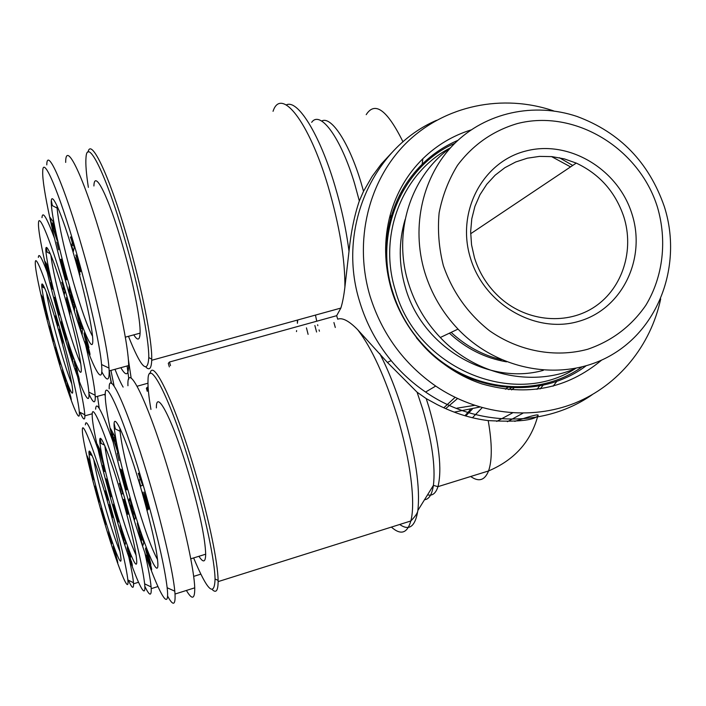 <?xml version="1.0" encoding="UTF-8"?>
<svg xmlns="http://www.w3.org/2000/svg" width="706" height="706" viewBox="0 0 706 706"><rect width="100%" height="100%" fill="white"/><g stroke="black" fill="none" stroke-linecap="round" stroke-linejoin="round"><path stroke-width="1.06" d="M464.963 415.746L470.311 409.692M465.722 415.975L472.235 409.224M388.856 229.724L388.168 229.688M388.123 234.171L387.462 234.127M71.765 383.808C68.297 375.389 64.017 362.302 58.925 344.537C52.5 321.733 48.343 304.348 46.464 292.408M120.02 551.704C115.925 541.926 110.921 526.773 105.017 506.228C99.167 485.507 95.398 469.905 93.73 459.421M55.545 345.852C47.576 317.409 42.987 297.676 41.778 286.654C40.886 276.055 49.411 297.87 58.819 331.035C66.682 358.471 72.983 386.217 72.7 391.662C72.718 399.393 64.078 375.963 55.545 345.852M79.954 412.295C83.273 419.796 84.905 420.988 84.861 415.852L84.808 414.775C84.341 407.997 81.94 395.369 77.616 376.898M97.543 396.322L99.237 408.395M54.918 348.72C44.054 310.764 34.823 270.68 35.3 262.588C35.274 252.466 46.914 283.009 59.578 327.602C70.026 364.093 78.657 401.343 79.293 411.96C80.669 428.445 67.661 393.824 54.918 348.72M47.249 272.331C41.68 257.461 38.715 252.483 38.362 257.416M42.572 284.297L43.26 287.439M101.54 507.279C94.322 481.624 90.156 463.895 89.044 454.082C87.791 441.912 98.019 468.219 108.371 504.746C116.252 532.889 120.47 551.112 121.008 559.426C121.264 568.551 110.877 540.302 101.54 507.279M128.368 580.208C131.978 588.266 133.699 589.466 133.531 583.818L133.46 582.706C133.046 577.614 131.51 569.107 128.845 557.175M100.217 507.773C90.147 472.517 82.17 438.179 82.364 430.122C81.967 418.031 95.919 454.69 109.951 504.163C120.311 541.025 126.277 566.291 127.857 579.953C129.71 598.803 114.081 556.902 100.217 507.773M98.002 449.228C89.953 426.645 85.744 418.526 85.373 424.88M89.768 451.425L90.536 454.84M424.756 272.269C431.41 293.793 442.503 312.74 458.017 329.102C499.777 372.927 567.289 382.687 614.211 353.379C661.345 324.31 681.961 261.714 664.346 206.655C648.973 162.398 619.824 132.313 576.89 116.411C534.08 102.061 485.869 112.36 454.293 143.812C422.823 175.317 410.768 226.088 424.756 272.269M443.35 265.597C452.449 291.878 467.813 313.579 489.461 330.717C518.875 351.332 555.198 358.039 587.639 349.276C611.881 340.989 631.288 326.322 645.84 305.274C663.163 276.593 667.285 240.525 657.41 207.034C639.071 147.907 574.569 108.83 517.427 123.55C493.044 130.742 473.073 144.659 457.514 165.301C448.601 179.801 442.477 195.659 439.123 212.868C437.499 230.474 438.911 248.053 443.35 265.597M450.463 147.836C410.715 175.918 392.518 232.406 408.368 282.921C414.749 303.606 425.391 321.795 440.297 337.503C475.659 375.089 531.962 387.488 575.575 368.479M451.143 332.358C465.819 346.037 482.595 355.153 501.445 359.716M449.395 333.188C466.004 348.579 485.04 358.127 506.511 361.834M405.129 219.478C398.528 241.779 398.625 264.512 405.429 287.669C422.117 347.008 488.058 385.917 543.346 370.341M623.839 216.857C634.394 250.18 622.666 287.783 595.264 306.43C567.951 325.166 528.132 322.148 501.083 298.664C488.42 287.527 479.542 273.884 474.458 257.743L471.546 244.823L470.646 231.727L471.784 218.798L474.917 206.373L479.956 194.768L486.761 184.284L495.144 175.185L504.887 167.684L515.733 161.974L527.4 158.179L539.587 156.388L551.995 156.626L564.315 158.885L576.246 163.095C599.553 174.064 615.42 191.988 623.839 216.857M631.967 213.997C618.129 169.131 569.071 139.62 525.961 150.987C482.657 161.665 455.97 211.879 470.478 258.175C484.342 304.648 535.872 334.265 578.938 321.292C622.224 309.007 646.431 258.678 631.967 213.997M454.796 143.309C402.482 166.042 373.677 232.159 392.536 291.454C398.819 311.911 409.259 329.984 423.856 345.658C465.236 390.956 535.748 399.702 581.718 367.102M575.619 368.47C513.377 408.783 416.487 368.179 395.369 290.44C377.71 234.639 402.658 172.273 450.499 147.801M537.019 389.359L539.675 385.838M496.697 421.403L512.53 412.913M540.108 388.927L543.232 385.114M388.724 230.447L388.044 230.43M403.567 189.852L402.226 190.293M333.92 322.536L335.288 327.478M400.452 195.509L399.234 195.933M297.72 319.986L297.402 323.304L297.314 320.092M482.145 407.724L472.438 417.758M80.722 363.572C76.654 354.783 71.491 339.533 65.234 317.832C57.23 289.345 52.447 268.448 50.894 255.131M136.117 555.295C131.219 544.891 125.086 526.985 117.734 501.551C110.489 475.87 106.2 457.312 104.876 445.874M61.387 319.377C52.5 287.721 47.346 265.077 45.908 251.451C44.699 237.49 54.671 261.379 65.658 300.041C74.554 331.008 81.605 362.866 81.296 370.068C81.331 380.313 71.2 353.997 61.387 319.377M88.947 393.939C93.254 403.294 95.354 404.3 95.248 396.966L95.169 395.281C94.454 385.679 91.268 368.938 85.62 345.04M109.306 370.871L111.221 383.376M60.575 323.074C48.299 280.264 37.912 234.154 38.495 223.493C38.477 210.397 52.006 244.02 66.655 295.514C78.322 336.118 87.906 378.301 88.832 392.13C90.756 414.378 75.357 375.336 60.575 323.074M54.459 238.16C46.675 217.307 42.519 210.467 41.981 217.633M46.261 247.691L47.187 252.13M113.754 502.751C105.847 474.723 101.232 454.743 99.89 442.821C98.169 426.583 110.427 456.252 122.694 499.442C131.431 530.621 136.126 551.315 136.752 561.535C137.141 573.846 124.627 541.193 113.754 502.751M144.818 586.262C149.372 595.855 151.508 596.649 151.216 588.654L151.093 586.924C150.466 579.75 148.384 568.401 144.862 552.851M112.042 503.387C100.808 464.151 92.036 425.612 92.204 415.119C91.63 399.146 108.274 440.588 124.785 498.665C136.09 538.802 142.709 567.2 144.642 583.862C147.298 609.605 128.28 560.908 112.042 503.387M113.119 442.08C101.991 410.892 96.157 399.931 95.619 409.198M100.164 438.7L101.196 443.465M391.495 153.034L381.249 164.057L372.186 176.35L363.528 191.291L359.328 200.936C354.412 215.374 350.97 232.177 349.002 251.345L344.899 287.121C343.848 295.92 342.498 302.9 340.848 308.081L336.665 315.697L337.706 319.183C342.384 317.409 349.038 320.903 357.66 329.676L387.391 362.416L417.087 392.201L426.212 398.608L437.252 404.635C454.135 413.169 471.123 418.49 488.199 420.599C516.563 422.1 533.083 420.538 537.76 415.931C540.196 413.522 532.527 415.34 514.771 421.385M436.52 120.311C372.45 148.004 336.691 229 359.751 301.947C366.317 323.56 376.783 343.116 391.159 360.625C401.237 372.786 412.71 383.252 425.594 392.042C476.621 427.386 545.076 427.686 592.131 394.751M553.839 110.974C502.91 93.457 445.001 105.22 406.7 142.594C368.523 180.012 353.468 240.87 370.085 296.264C381.893 333.788 403.761 363.722 435.699 386.067C477.618 414.493 530.886 420.635 574.737 403.161C618.535 385.458 650.817 345.552 660.684 298.912M402.252 192.138L400.929 192.659M471.043 129.93C452.767 135.649 436.705 145.251 422.841 158.735C407.291 174.153 396.445 192.791 390.303 214.642C383.667 239.502 384.108 264.732 391.636 290.325C404.873 333.938 440.085 370.253 482.127 383.976C527.347 396.737 567.183 388.777 601.636 360.104M457.92 140.335C444.559 146.027 432.637 154.005 422.153 164.26C407.124 179.174 396.648 197.186 390.727 218.295C384.32 242.299 384.752 266.665 392.006 291.366L394.725 299.45M145.992 367.182C149.469 370.694 151.375 368.4 151.711 360.281L151.728 359.063C152.196 340.248 141.756 287.377 127.239 237.666C109.456 175.794 90.845 137.008 88.056 152.108M556.972 381.169L553.072 386.235M522.917 413.222L507.402 421.694M319.439 331.202L319.041 329.896M212.356 589.704C216.115 593.331 218.039 590.64 218.119 581.62L218.101 580.385C217.907 562.664 209.117 519.81 196.33 475.906C176.138 405.632 152.743 356.336 150.043 373.686M92.53 336.259C87.641 327.337 81.314 309.484 73.548 282.691C64.131 249.218 58.651 224.349 57.107 208.094L57.036 205.79M157.579 559.664C151.525 548.809 143.839 527.382 134.519 495.383C126.339 466.49 121.52 445.107 120.064 431.234L119.932 428.198M69.073 284.553C60.001 252.995 52.244 218.489 51.397 205.128C49.685 185.863 61.66 211.906 74.871 258.281C85.108 293.749 93.095 331.061 92.786 340.963C92.865 355.25 80.634 325.289 69.073 284.553M93.907 185.978C94.33 168.469 108.592 196.612 122.412 244.823C133.072 281.359 140.723 320.268 140.088 333.153C139.735 340.389 137.635 340.963 133.778 334.865M88.365 187.346C86.264 173.782 85.47 163.889 86 157.65C87.094 136.408 106.059 173.976 124.671 238.76C138.853 287.404 149.142 339.145 148.772 357.624C147.704 374.745 140.944 367.641 128.474 336.303M101.761 371.683C106.933 381.69 109.404 381.434 109.165 370.915L108.998 368.091C107.718 348.587 96.501 297.455 82.584 249.297C64.167 184.831 46.94 145.992 46.781 164.886M65.676 162.406C65.473 139.003 83.943 177.003 103.138 244.047C117.814 294.57 128.81 347.979 128.624 365.54C128.518 375.742 125.924 376.457 120.832 367.694M67.979 289.495C53.859 240.419 42.016 186.225 42.722 171.62C42.739 153.97 58.872 191.088 76.248 252.016C89.388 297.553 100.146 345.922 101.567 364.534C104.444 396.304 85.567 351.659 67.979 289.495M51.388 200.751L52.35 205.623M129.86 496.786C121.176 466.084 116.005 443.324 114.346 428.516C111.795 405.8 127.027 439.503 142.047 492.267C151.825 527.064 157.103 550.927 157.888 563.865C158.541 581.409 142.877 542.755 129.86 496.786M156.379 407.9C156.044 386.747 174.161 422.85 189.958 478.015C199.974 513.483 205.217 538.872 205.684 554.201C205.543 562.373 203.302 563.07 198.942 556.284M150.943 409.445C148.701 396.384 147.722 386.65 148.013 380.243C148.154 354.174 172.238 402.164 193.638 476.726C206.143 519.678 214.792 561.614 215.056 578.999C214.439 597.691 207.29 590.666 193.629 557.934M167.525 595.935C173.067 606.233 175.565 605.598 175.017 594.037L174.788 591.169C173.146 573.025 163.818 531.627 151.569 489.187C130.336 414.784 108.389 365.205 109.201 388.821M127.945 385.732C126.665 357.404 150.113 406.091 172.149 483.089C185.104 527.788 194.309 571.119 194.724 587.842C194.918 599.332 192.147 600.206 186.402 590.463M127.574 497.633C114.893 453.499 105.168 409.718 105.256 395.607C104.356 373.492 124.909 420.891 144.951 491.191C157.279 534.804 164.683 566.997 167.163 587.763C171.258 624.986 147.104 566.918 127.574 497.633M114.213 423.724L115.316 428.983M149.363 559.973L147.448 554.492L151.684 569.83L148.569 561.95L146.733 555.057L149.999 564.429L145.551 548.032L149.001 556.849L150.934 564.182L149.363 559.973L149.875 559.823M130.531 506.723L128.81 500.916L129.745 498.109L133.187 513.024L133.734 511.568L135.481 517.463L134.458 520.013L131.06 505.222L130.531 506.723M117.32 453.208L119.093 460.621L117.32 453.208M115.493 440.923L117.99 452.996L111.716 434.013L110.613 428.71L114.425 435.779L115.493 440.923M122.606 478.827L120.444 469.093L123.682 481.113L125.077 483.354L120.761 469.19L121.785 470.161L125.915 484.422L126.718 489.92L124.441 484.978L122.959 478.721M139.214 528.9L143.839 542.737L142.788 545.694L140.785 539.658L137.282 523.102L139.214 528.9M146.698 500.845L143.909 492.056L148.684 506.811L149.054 509.044L148.56 508.973L145.348 500.528L148.013 509.829L147.572 509.926L142.462 492.117L147.139 503.413L147.077 500.739M138.27 473.311L142.638 485.278L140.732 486.09L139.003 480.08L140.229 479.498L138.605 473.214M140.229 479.498L140.768 479.339M139.003 480.08L140.847 479.542M147.236 503.069L147.695 502.928M147.227 503.484L147.801 503.316M145.348 500.528L145.913 500.36M145.515 500.96L146.071 500.801M145.877 501.922L146.433 501.754M146.221 502.884L146.804 502.716M146.716 504.269L147.96 503.899M146.804 504.525L148.031 504.163M147.272 505.805L148.366 505.478M147.678 506.873L148.631 506.59M148.013 507.755L148.825 507.508M148.286 508.399L148.957 508.196M148.56 508.973L149.028 508.832M145.586 498.074L146.239 497.889M145.842 498.418L146.354 498.268M140.785 539.658L141.341 539.49M141.482 540.214L141.703 538.669L140.379 534.724L141.482 540.214L142.859 539.799M141.703 538.669L142.409 538.457M123.682 482.577L124.168 482.436M123.912 483.336L124.503 483.16M124.168 484.139L125.73 483.681M124.441 484.978L125.942 484.537M124.715 485.772L126.136 485.349M124.962 486.487L126.303 486.09M125.209 487.14L126.453 486.769M125.439 487.74L126.577 487.396M125.509 487.908L126.612 487.581M125.703 488.375L126.701 488.084M125.889 488.79L126.771 488.534M126.065 489.134L126.815 488.914M126.224 489.426L126.842 489.24M126.365 489.655L126.842 489.514M122.747 475.12L123.303 474.953M125.033 482.922L125.5 482.789M125.041 483.028L125.518 482.886M125.077 483.354L125.606 483.195M125.068 483.566L125.65 483.398M125.024 483.681L125.677 483.486M121.035 472.861L121.494 472.729M121.079 473.064L121.547 472.923M121.255 473.761L121.75 473.62M121.467 474.582L121.979 474.432M121.706 475.509L122.209 475.367M111.716 434.013L113.242 433.581M112.475 434.772L114.646 441.197L112.475 434.772L113.692 434.419M113.931 437.729L114.778 437.491M114.646 441.197L115.131 441.065M128.81 500.916L130.434 500.43M131.06 505.222L131.687 505.037M132.754 514.242L134.378 513.756M133.187 513.024L134.087 512.75M149.787 565.524L150.766 565.224M149.893 565.833L150.855 565.541M150.201 566.697L151.084 566.424M150.484 567.456L151.278 567.209M150.731 568.092L151.428 567.88M150.943 568.621L151.543 568.436M151.128 569.036L151.622 568.886M147.325 553.416L147.81 553.275M147.377 553.495L147.836 553.354M145.56 548.915L146.089 548.756M145.648 549.48L146.31 549.277M145.683 549.674L146.389 549.462M145.824 550.371L146.654 550.115M146.001 551.148L146.936 550.865M146.221 552.021L147.245 551.704M146.363 552.577L147.439 552.242M146.61 553.478L147.757 553.125M146.892 554.457L147.404 554.298M147.201 555.507L147.686 555.357M147.289 555.781L147.766 555.64M147.51 556.487L147.986 556.346M147.766 557.29L148.234 557.14M148.048 558.172L148.525 558.022M148.357 559.134L148.842 558.993M148.701 560.193L149.187 560.043M149.24 561.808L149.698 561.667M149.566 562.832L150.025 562.691M149.769 563.512L150.228 563.37M149.796 563.609L150.254 563.467M149.999 564.429L150.493 564.27M150.025 564.615L150.546 564.456M149.963 564.694L150.563 564.509M147.686 559.011L148.128 558.878M147.933 559.884L148.419 559.734M148.066 560.317L148.516 560.176M87.535 344.149L85.814 339.348L89.989 354.827L86.767 346.346L85.514 341.325L88.444 349.549L84.844 337.777L84.085 332.914L87.173 340.989L88.903 347.679L87.535 344.149L88.021 344.016M70.715 297.826L69.056 292.231L69.188 286.654L72.93 302.609L73.027 299.618L74.712 305.301L74.509 310.64L70.803 294.799L70.715 297.826M56.815 241.973L58.713 249.792L56.815 241.973M54.256 227.208L57.142 240.578L51.379 223.343L50.108 217.474L53.029 221.499L54.256 227.208M62.922 270.389L60.522 259.834L63.787 271.942L64.581 273.672L64.811 272.913L60.698 259.464L61.369 259.208L66.408 277.829L66.479 279.867L65.57 278.667L63.275 270.301M78.163 315.75L82.39 328.228L82.223 334.203L80.387 328.758L76.389 310.516L78.163 315.75M78.419 263.1L75.816 254.954L77.192 257.672L80.237 268.492L80.458 271.81L77.669 264.838L80.06 274.784L75.065 257.381L78.993 266.091L78.798 263.003M70.423 237.057L74.271 247.241L73.371 251.495L71.685 245.626L72.259 242.793L70.776 236.96M72.259 242.793L72.939 242.617M71.685 245.626L73.662 245.123M78.993 265.447L79.443 265.332M79.046 266.065L79.602 265.915M78.993 266.091L79.602 265.933M77.669 264.838L78.331 264.671M77.819 265.2L78.472 265.032M78.128 265.994L78.825 265.818M78.437 266.815L79.752 266.48M78.878 268.015L80.052 267.715M78.957 268.236L80.105 267.936M79.372 269.33L80.36 269.074M79.716 270.221L80.546 270.001M80.007 270.936L80.669 270.76M80.237 271.422L80.731 271.298M77.483 260.911L78.137 260.743M77.651 260.999L78.181 260.867M77.863 261.405L78.304 261.291M80.387 328.758L82.39 328.219M80.828 328.414L80.74 325.828L79.531 322.271L80.828 328.414L82.32 328.008M79.531 322.271L79.972 322.157M80.74 325.828L81.508 325.625M63.743 273.257L64.246 273.134M63.981 274.06L65.526 273.663M64.202 274.775L65.702 274.387M64.44 275.516L65.879 275.146M64.687 276.293L66.046 275.94M64.934 276.999L66.196 276.673M65.164 277.626L66.32 277.326M65.376 278.182L66.417 277.908M65.57 278.667L66.488 278.429M65.632 278.799L66.505 278.579M65.79 279.152L66.54 278.958M65.949 279.452L66.558 279.294M66.082 279.673L66.558 279.55M60.698 259.464L61.396 259.287M64.731 272.375L65.173 272.26M64.749 272.49L65.208 272.375M64.811 272.913L65.305 272.781M64.837 273.24L65.384 273.09M64.828 273.478L65.446 273.319M64.776 273.628L65.473 273.451M64.696 273.699L65.49 273.496M61.325 264.335L61.784 264.212M61.378 264.547L61.846 264.423M61.554 265.271L62.049 265.147M61.775 266.109L62.26 265.985M51.379 223.343L53.321 222.849M53.021 225.126L51.873 223.211L53.85 228.965L53.021 225.126L53.771 224.94M69.056 292.231L70.715 291.799M70.803 294.799L71.332 294.658M72.868 305.08L74.518 304.639M72.93 302.609L73.848 302.371M88.479 351.491L89.415 351.235M88.577 351.756L89.486 351.509M88.85 352.497L89.662 352.276M89.097 353.132L89.803 352.947M89.309 353.662L89.9 353.503M89.486 354.077L89.98 353.944M85.611 337.989L86.141 337.847M85.647 338.015L86.158 337.883M85.805 338.333L86.264 338.209M84.023 333.823L84.552 333.682M84.093 334.353L84.764 334.176M84.217 335.015L85.02 334.803M84.261 335.244L85.108 335.015M84.429 336.021L85.391 335.765M84.623 336.868L85.691 336.577M84.844 337.777L86.008 337.468M84.994 338.342L85.576 338.183M85.241 339.242L85.753 339.109M85.514 340.204L86.008 340.071M85.814 341.21L86.308 341.077M85.903 341.466L86.397 341.333M86.106 342.136L86.609 341.995M86.344 342.869L86.847 342.737M86.609 343.69L87.12 343.548M86.9 344.572L87.412 344.431M87.217 345.534L87.721 345.402M87.703 347.008L88.188 346.875M88.012 347.943L88.479 347.82M88.206 348.596L88.674 348.473M88.232 348.693L88.7 348.57M88.444 349.549L88.938 349.417M88.479 349.779L89 349.638M88.462 349.991L89.053 349.832M86.529 345.49L87.006 345.358M86.767 346.346L87.209 346.222M88.188 350.688L89.203 350.414M170.517 365.611L169.475 362.019L336.665 315.697M169.475 362.019L168.302 363.343L169.343 366.908M317.85 325.651L317.612 324.769M316.747 321.212L315.458 315.088M456.95 408.174L474.441 405.368M508.752 389.641L512.494 386.87M416.372 337.733L423.45 345.922C466.066 392.88 539.446 401.026 585.883 365.973M314.867 325.528L316.588 331.996M454.276 412.127L479.753 407.044M511.55 389.897L514.065 387.85M130.354 557.228L128.748 552.516L132.393 565.753L129.833 558.958L128.236 553.01L130.972 561.076L127.177 546.929L130.725 557.113M114.557 511.268L113.084 506.237L113.71 503.881L116.755 516.73L117.125 515.495L118.617 520.587L117.937 522.758L114.91 509.997L114.557 511.268M102.961 465.139L104.532 471.511L102.961 465.139M101.24 454.69L103.473 465.016L97.163 444.012L100.287 450.287L101.24 454.69M107.718 487.14L105.794 478.756L108.6 489.134L109.73 491.111L106.041 478.862L106.844 479.753L111.169 496.777L107.983 487.061M121.785 530.462L125.677 542.385L124.997 544.944L123.303 539.737L120.144 525.458L121.785 530.462M126.383 506.811L124.044 499.345L128.218 512.777L128.315 514.118L127.795 513.209L125.377 506.502L127.318 514.471L122.994 499.327L126.789 508.982L126.648 506.732M119.305 483.407L122.897 493.626L121.52 494.2L120.064 489.099L120.947 488.676L119.552 483.336M120.064 489.099L121.388 488.711M126.506 509.688L127.398 509.423M126.577 509.908L127.459 509.644M126.965 510.994L127.751 510.756M127.292 511.903L127.98 511.7M127.574 512.653L128.157 512.485M127.795 513.209L128.271 513.059M125.483 504.455L125.942 504.313M123.841 540.214L122.844 535.475L123.841 540.214L124.865 539.905M123.956 538.881L124.485 538.722M108.848 491.041L109.289 490.908M109.059 491.729L110.224 491.394M109.298 492.461L110.418 492.135M109.527 493.15L110.586 492.832M109.739 493.768L110.736 493.476M109.942 494.341L110.868 494.068M110.136 494.853L110.983 494.606M110.189 495.003L111.018 494.765M110.357 495.418L111.098 495.197M110.507 495.78L111.169 495.577M110.648 496.08L111.213 495.912M110.78 496.327L111.239 496.194M109.73 491.297L110.171 491.164M109.704 491.394L110.189 491.244M98.152 448.557L99.264 448.239M98.761 449.263L100.596 454.84L98.761 449.263L99.652 449.007M99.952 451.875L100.587 451.69M113.084 506.237L114.293 505.875M114.91 509.997L115.378 509.856M116.472 517.763L117.681 517.401M116.755 516.73L117.425 516.527M130.857 562.029L131.581 561.808M130.945 562.294L131.66 562.073M131.201 563.035L131.854 562.832M131.44 563.688L132.022 563.503M131.643 564.244L132.154 564.085M131.819 564.694L132.26 564.562M127.248 548.191L127.742 548.041M127.283 548.368L127.804 548.2M127.407 548.968L128.024 548.774M127.565 549.639L128.263 549.427M127.751 550.389L128.518 550.15M127.874 550.865L128.686 550.618M128.095 551.642L128.951 551.386M130.954 561.305L131.404 561.164M77.21 371.171L79.399 380.19L76.954 373.845L75.551 368.514L78.039 375.724L74.201 361.437L77.581 371.074M62.922 330.382L61.493 325.51L61.51 321.08L64.784 334.715L64.82 332.332L66.276 337.256L66.196 341.519L62.94 327.972L62.922 330.382M50.814 282.506L52.465 289.186L50.814 282.506M48.546 270.195L51.07 281.5L45.016 261.379L47.47 265.385L48.546 270.195M56.18 306.598L54.08 297.605L56.904 308.054L57.583 309.625L57.689 308.628L54.221 297.358L54.759 297.332L58.633 311.002L59.269 314.594L59.154 315.061L58.642 314.294L56.445 306.536M69.223 346.399L72.824 357.315L72.797 362.116L71.227 357.351L67.705 341.819L69.223 346.399M68.553 304.701L66.355 297.694L70.079 309.352L70.309 311.999L67.988 305.866L70.044 314.241L65.799 299.397L69.047 307.172L68.817 304.63M61.793 282.365L65.005 291.287L64.361 294.367L62.931 289.363L63.337 287.316L62.04 282.303M131.184 378.292L128.28 358.86M127.115 365.964L128.827 379.078M123.126 387.082C120.823 383.19 118.105 377.26 114.981 369.309M63.337 287.316L63.831 287.183M62.931 289.363L64.352 288.992M67.988 305.866L68.447 305.751M68.103 306.183L68.57 306.06M68.367 306.889L68.835 306.766M68.623 307.604L69.576 307.357M68.994 308.646L69.85 308.425M69.064 308.84L69.894 308.619M69.4 309.793L70.132 309.599M69.691 310.578L70.309 310.419M69.938 311.205L70.432 311.072M67.767 302.75L68.244 302.627M71.227 357.351L72.7 356.945M71.58 357.157L70.432 351.932L71.58 357.157L72.674 356.857M71.456 355.056L72.03 354.897M57.089 309.784L57.618 309.643M57.283 310.411L58.413 310.11M57.486 311.064L58.572 310.772M57.707 311.734L58.739 311.461M57.91 312.361L58.88 312.105M58.104 312.917L58.995 312.679M58.289 313.411L59.092 313.199M58.457 313.843L59.172 313.658M58.501 313.967L59.189 313.791M58.642 314.294L59.233 314.135M58.774 314.558L59.26 314.435M57.777 309.528L58.245 309.413M57.742 309.643L58.263 309.502M57.671 309.678L58.271 309.519M46.128 266.347L47.602 265.968M46.534 266.383L48.229 271.457L46.534 266.383L47.629 266.1M47.505 268.218L48.07 268.068M61.493 325.51L62.719 325.184M64.776 336.683L66.002 336.347M64.784 334.715L65.464 334.529M78.101 377.313L78.807 377.119M78.189 377.542L78.869 377.357M78.419 378.195L79.028 378.028M78.631 378.76L79.16 378.61M78.807 379.219L79.257 379.096M74.298 362.593L74.783 362.46M74.404 363.158L74.995 362.999M74.448 363.352L75.057 363.184M74.589 364.014L75.295 363.819M74.757 364.728L75.542 364.517M74.96 365.514L75.807 365.276M75.083 365.999L75.533 365.876M78.066 376.086L78.507 375.963M77.854 376.607L78.622 376.395M148.136 390.365L147.245 387.276L148.092 387.038M147.245 387.276L146.38 388.256L147.272 391.327M445.927 408.412L457.506 398.546M471.679 380.093L472.535 378.601M505.434 389.253L508.664 386.667M418.764 169.378L417.131 169.511M306.457 327.866L308.098 334.362M296.485 331.591L296.608 330.602M570.572 166.89L551.536 156.582M572.716 165.451L559.426 157.747M115.978 555.145L117.814 562.638L115.44 556.054L114.231 551.457L116.578 558.534L113.225 546.109L116.269 555.057M102.396 514.718L101.108 510.288L101.532 508.258L104.267 519.545L104.523 518.478L105.829 522.952L105.353 524.84L102.644 513.624L102.396 514.718M92.071 474.194L93.466 479.78L92.071 474.194M90.456 465.095L92.477 474.123L86.962 455.626L89.591 461.256L90.456 465.095M96.387 493.468L94.657 486.107L98.072 497.006L95.504 487.025L99.352 501.992L96.59 493.406M108.565 531.636L111.936 542.12L111.486 544.37L108.565 531.636M111.416 511.206L109.412 504.711L112.819 515.618L112.863 517.18L110.639 510.906L112.36 517.833L108.6 504.666L111.786 513.094L111.619 511.153M105.318 490.864L108.362 499.76L107.33 500.201L105.503 490.802M106.059 495.762L107.056 495.471M111.592 513.686L112.263 513.483M111.654 513.871L112.316 513.677M111.98 514.824L112.572 514.648M112.254 515.618L112.775 515.459M112.492 516.271L112.934 516.139M110.454 540.214L109.536 536.048L110.454 540.214L111.248 539.975M97.56 497.518L98.461 497.253M97.763 498.162L98.628 497.906M97.957 498.763L98.787 498.524M98.143 499.318L98.919 499.089M98.319 499.822L99.043 499.601M98.487 500.28L99.149 500.077M98.531 500.413L99.175 500.219M98.672 500.766L99.255 500.598M98.805 501.092L99.317 500.942M87.862 459.597L88.709 459.35M88.356 460.25L89.953 465.175L88.356 460.25L89.035 460.056M89.371 462.589L89.856 462.448M101.108 510.288L102.043 510.006M104.073 520.446L105.017 520.163M104.267 519.545L104.788 519.387M116.516 559.381L117.081 559.214M116.596 559.62L117.143 559.443M116.817 560.264L117.32 560.114M117.019 560.838L117.47 560.696M113.463 547.9L113.94 547.759M113.604 548.491L114.143 548.324M113.772 549.153L114.372 548.968M113.887 549.568L114.504 549.383M114.072 550.256L114.734 550.053M69.391 391.645L71.332 399.525L69.232 393.842L67.988 389.165L70.15 395.581L66.77 383.049L69.673 391.574M56.974 355.224L55.712 350.917L55.668 347.273L58.58 359.169L58.58 357.21L59.851 361.569L59.851 365.073L56.957 353.238L56.974 355.224M46.252 313.34L47.717 319.165L46.252 313.34M44.213 302.812L46.455 312.581L41.142 294.773L43.26 298.647L44.213 302.812M51.035 334.247L49.164 326.41L51.82 336.091L52.376 337.08L52.218 335.747L49.279 326.243L53.135 338.386L53.303 341.342L51.238 334.185M62.428 369.679L65.561 379.378L65.623 383.376L62.428 369.679M61.263 335.438L59.357 329.287L62.569 339.524L62.799 341.722L60.813 336.259L62.622 343.487L58.925 330.54L61.704 337.547L61.457 335.376M55.403 315.9L58.166 323.825L57.671 326.154L55.589 315.847M114.125 386.164L110.939 370.421M110.48 378.001L111.566 383.508M105.256 395.978L104.603 394.354M56.427 321.786L57.504 321.504M61.36 337.803L62.084 337.609M61.678 338.73L62.331 338.553M61.731 338.898L62.375 338.721M62.031 339.745L62.587 339.595M62.278 340.442L62.755 340.31M64.255 379.131L65.384 378.822L64.537 379.034L63.514 374.489L64.537 379.034M64.405 377.26L64.846 377.145M51.997 337.609L52.888 337.371M52.182 338.192L53.029 337.962M52.368 338.792L53.179 338.571M52.553 339.348L53.312 339.145M52.721 339.842L53.427 339.657M52.879 340.292L53.515 340.115M53.029 340.68L53.594 340.53M53.074 340.795L53.612 340.654M53.188 341.086L53.665 340.963M42.131 299.07L43.287 298.77M42.475 299.212L43.957 303.748L42.475 299.212L43.34 298.982M43.313 300.941L43.754 300.827M55.712 350.917L56.665 350.661M58.598 360.792L59.551 360.537M58.58 359.169L59.11 359.027M70.229 396.913L70.776 396.763M70.3 397.125L70.829 396.975M70.503 397.707L70.979 397.575M66.955 384.514L67.405 384.391M66.991 384.682L67.467 384.549M67.123 385.255L67.661 385.105M67.273 385.882L67.873 385.714M67.449 386.561L68.103 386.385M67.564 386.985L68.244 386.8M70.018 396.287L70.609 396.119M443.8 407.786L455.061 397.363M468.281 378.601L469.022 377.18M392.112 216.186L391.353 216.089M349.002 251.345C346.302 230.094 341.554 208.032 334.741 185.175C319.5 133.813 297.447 98.937 286.309 104.929M311.681 122.332C320.277 109.818 341.086 138.014 354.703 183.992L359.328 200.936M273.045 111.31C280.97 86.529 308.91 121.203 328.122 186.366C339.507 225.576 345.093 259.155 344.899 287.121M363.528 191.291L361.101 182.828C349.179 142.744 331.096 115.519 321.662 121.053M366.202 114.663C374.93 100.887 387.197 109.951 403.002 141.853M357.66 329.676C371.744 347.899 384.946 376.775 397.266 416.319C410.433 459.677 415.755 502.981 410.83 520.975C407.256 533.392 400.779 535.43 391.389 527.1M399.72 524.47C409.251 531.203 415.305 526.526 417.864 510.464C420.317 487.484 415.613 455.467 403.744 414.413C396.657 391.124 388.662 370.844 379.749 353.582M417.087 392.201L422.647 408.95C432.028 441.276 435.611 466.754 433.413 485.375C431.993 494.535 429.027 499.318 424.518 499.733M427.562 494.809C432.31 496.159 435.779 493.441 437.967 486.655C442.212 469.605 439.194 443.094 428.913 407.106L426.212 398.608M145.904 502.01L146.46 501.842M149.081 561.341L149.557 561.199M78.154 266.065L78.869 265.888M87.562 346.584L88.056 346.452M488.199 420.599C492.179 443.333 492.294 460.118 488.552 470.955C484.766 480.371 478.818 482.216 470.699 476.497M68.394 306.951L68.87 306.828M44.769 288.251L41.778 286.654M84.861 415.852L92.274 413.76M92.159 455.661L89.044 454.082M133.531 583.818L138.473 582.282M440.297 337.503L458.017 329.102M423.406 345.878L423.856 345.658M50.329 253.789L45.908 251.451M95.248 396.966L105.3 394.16M104.541 445.124L99.89 442.821M151.216 588.654L157.835 586.58M435.699 386.067L425.594 392.042M390.727 218.295L390.303 214.642M422.153 164.26L422.841 158.735M387.391 362.416L391.159 360.625M218.119 581.62L410.83 520.975C415.384 516.298 417.723 512.794 417.864 510.464L433.413 485.375L437.967 486.655L488.552 470.955C514.153 460.056 530.471 442.08 537.495 417.017M119.958 429.645L120.541 429.486M57.107 208.094L51.397 205.128M125.324 337.159L140.088 333.153M109.165 370.915L128.624 365.54M120.064 431.234L114.346 428.516M190.77 558.817L205.684 554.201M175.017 594.037L194.724 587.842M167.163 587.763L174.788 591.169M215.056 578.999L218.101 580.385M101.567 364.534L108.998 368.091M148.772 357.624L151.728 359.063M151.711 360.281L340.848 308.081M144.642 583.862L151.093 586.924M88.832 392.13L95.169 395.281M193.665 576.387L200.822 574.146M137.141 386.235L147.951 383.208M576.246 163.095L470.655 233.748M127.857 579.953L133.46 582.706M79.293 411.96L84.808 414.775"/></g></svg>
